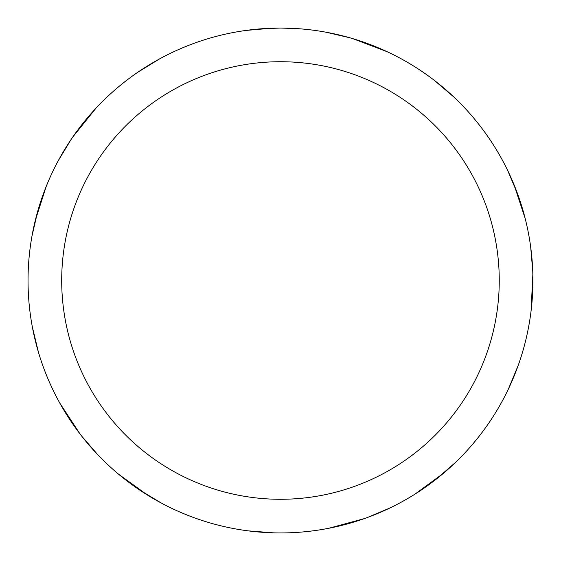 <?xml version="1.0" encoding="UTF-8"?>
<svg xmlns="http://www.w3.org/2000/svg" width="561" height="561" viewBox="0 0 561 561"><rect width="100%" height="100%" fill="white"/><g stroke="black" fill="none" stroke-linecap="round" stroke-linejoin="round"><path stroke-width="0.84" d="M280.479 28.064A252.436 252.436 0 0 1 532.915 280.5A252.436 252.436 0 0 1 280.479 532.943A252.436 252.436 0 0 1 28.036 280.5A252.436 252.436 0 0 1 280.479 28.064M280.479 61.724A218.776 218.776 0 0 1 499.255 280.5A218.776 218.776 0 0 1 280.479 499.283A218.776 218.776 0 0 1 61.696 280.5A218.776 218.776 0 0 1 280.479 61.724M455.378 462.53L436.178 479.206M507.642 170.404L517.565 193.826M518.336 365.057L508.525 388.759M364.201 518.652L328.823 528.266M261.763 28.751L280.5 28.05L297.302 28.625M325.864 32.18L349.503 37.685M434.389 80.412L453.905 97.067M532.845 274.462L531.057 311.082M443.59 473.168L414.916 494.164M389.72 508.077L367.357 517.515M352.722 38.625L386.992 51.64M514.121 184.906L525.222 218.671M530.671 246.931L532.74 271.117M147.641 495.174L118.82 474.389M97.796 454.726L81.906 436.374M161.407 503.098L139.612 489.984M38.351 351.908L32.349 326.965M72.762 137.052L95.728 108.476M245.97 30.434L271.307 28.232M31.984 236.048L37.72 211.266M137.747 72.292L159.612 58.877M273.565 532.845L247.99 530.839M79.858 433.723L59.782 403.05M35.266 220.508L46.128 186.666M58.33 160.6L70.875 139.822"/></g></svg>
